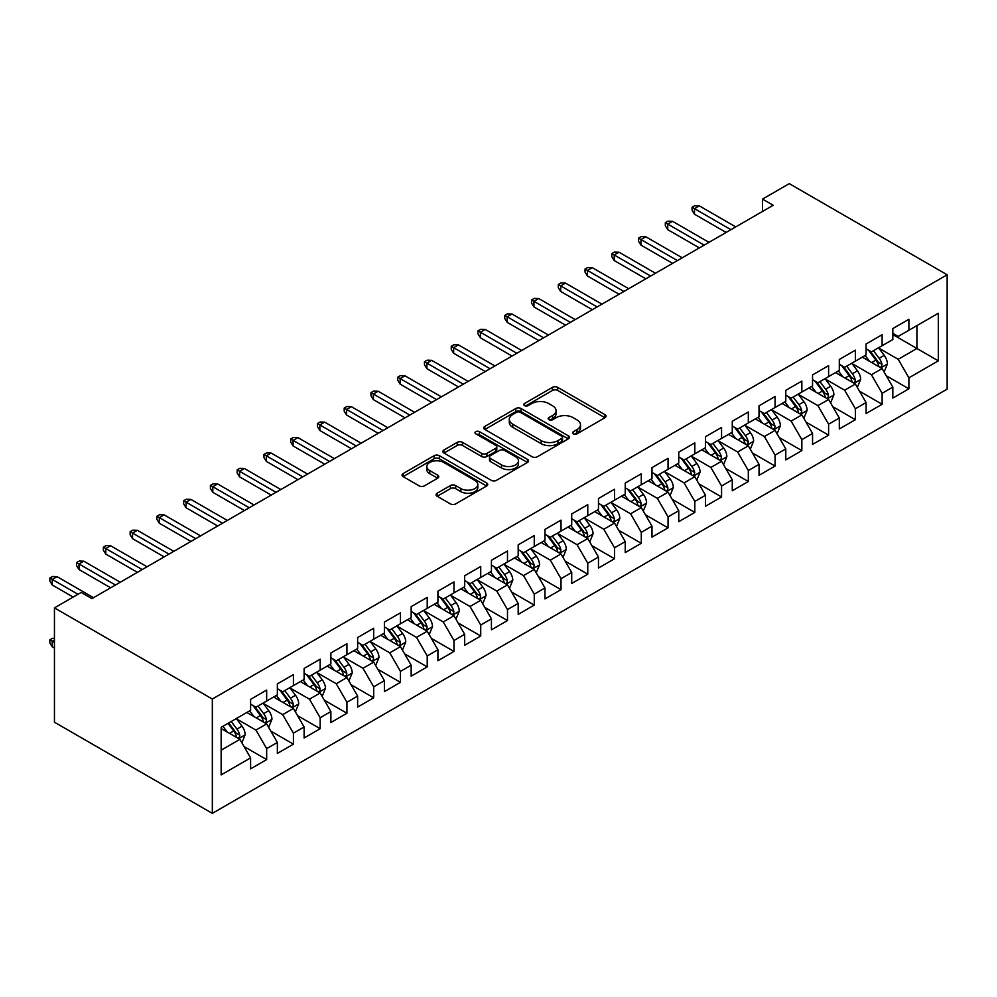 <?xml version="1.0" encoding="UTF-8"?>
<svg xmlns="http://www.w3.org/2000/svg" width="997" height="997" viewBox="0 0 997 997"><rect width="100%" height="100%" fill="white"/><g stroke="black" fill="none" stroke-linecap="round" stroke-linejoin="round"><path stroke-width="1.5" d="M573.4 433.807A2.605 1.496 0 0 0 577.076 433.807L604.98 417.693A3.714 2.144 0 0 0 606.064 416.185A3.714 2.144 0 0 0 604.98 414.665L557.697 387.372A3.714 2.144 0 0 0 552.45 387.372L524.534 403.486A2.605 1.496 0 0 0 523.774 404.545A2.605 1.496 0 0 0 524.534 405.605A2.605 1.496 0 0 0 528.223 405.605L531.825 403.523A11.889 6.867 0 0 1 548.637 403.523L552.575 405.791A11.889 6.867 0 0 1 556.064 410.652A11.889 6.867 0 0 1 552.575 415.5L548.973 417.581A2.605 1.496 0 0 0 548.2 418.64A2.605 1.496 0 0 0 548.973 419.712A2.605 1.496 0 0 0 552.65 419.712L556.251 417.618A11.889 6.867 0 0 1 573.063 417.618L577.001 419.899A11.889 6.867 0 0 1 580.491 424.747A11.889 6.867 0 0 1 577.001 429.607L573.4 431.689A2.605 1.496 0 0 0 572.639 432.748A2.605 1.496 0 0 0 573.4 433.807L573.4 431.689M437.135 493.216A3.714 2.144 0 0 0 436.05 494.736A3.714 2.144 0 0 0 437.135 496.257L450.407 503.909A3.714 2.144 0 0 0 455.654 503.909L486.648 486.013A3.714 2.144 0 0 0 487.732 484.505A3.714 2.144 0 0 0 486.648 482.984L439.365 455.691A3.714 2.144 0 0 0 434.119 455.691L403.124 473.575A3.714 2.144 0 0 0 402.04 475.095A3.714 2.144 0 0 0 403.124 476.616L419.151 485.863A3.714 2.144 0 0 0 424.398 485.863L437.658 478.211A3.714 2.144 0 0 0 438.755 476.691A3.714 2.144 0 0 0 437.658 475.17L429.719 470.584A9.933 5.733 0 0 1 426.803 466.534A9.933 5.733 0 0 1 432.947 461.225A9.933 5.733 0 0 1 443.765 462.471L474.896 480.442A9.933 5.733 0 0 1 477.812 484.505A9.933 5.733 0 0 1 471.668 489.801A9.933 5.733 0 0 1 460.838 488.555L455.654 485.564A3.714 2.144 0 0 0 450.407 485.564L437.135 493.216L437.135 496.257M54.449 607.883L212.336 699.034L212.336 813.365L54.449 722.214L54.449 607.883L81.218 592.43L91.911 598.611L773.211 205.27L762.506 199.088L762.506 211.451M762.506 199.088L789.275 183.635L947.15 274.786L212.336 699.034M532.086 456.751A3.714 2.144 0 0 0 537.346 456.751L568.34 438.854A3.714 2.144 0 0 0 569.424 437.334A3.714 2.144 0 0 0 568.34 435.826L521.057 408.521A3.714 2.144 0 0 0 515.81 408.521L484.816 426.417A3.714 2.144 0 0 0 483.719 427.937A3.714 2.144 0 0 0 484.816 429.445L532.086 456.751M476.79 434.368A2.605 1.496 0 0 1 479.432 434.742L479.432 431.651L527.5 459.405A3.714 2.144 0 0 1 528.584 460.913A3.714 2.144 0 0 1 527.5 462.434L496.506 480.33A3.714 2.144 0 0 1 491.247 480.33L443.964 453.037L443.964 449.996A3.714 2.144 0 0 0 442.88 451.516A3.714 2.144 0 0 0 443.964 453.037M443.964 449.996L457.237 442.344A3.714 2.144 0 0 1 462.483 442.344L481.663 453.411A3.714 2.144 0 0 0 486.91 453.411L495.708 448.326A3.714 2.144 0 0 0 496.805 446.818A3.714 2.144 0 0 0 495.708 445.298L475.756 433.77A2.605 1.496 0 0 1 474.983 432.71A2.605 1.496 0 0 1 476.591 431.327A2.605 1.496 0 0 1 479.432 431.651M212.336 813.365L947.15 389.117L947.15 274.786M892.826 334.581L916.916 348.489L916.916 325.62L938.314 313.257L908.89 330.256L908.89 319.289L892.826 328.561L892.826 339.528L882.121 345.71L882.121 334.73L866.069 344.002L866.069 354.969L855.364 361.151L855.364 350.184L839.312 359.456L839.312 370.423L828.607 376.604L828.607 365.637L812.555 374.909L812.555 385.876L801.85 392.058L801.85 381.078L785.786 390.35L785.786 401.317L775.08 407.499L775.08 396.532L759.029 405.804L759.029 416.771L748.323 422.952L748.323 411.985L732.272 421.257L732.272 432.224L721.566 438.406L721.566 427.426L705.515 436.698L705.515 447.665L694.809 453.847L694.809 442.88L678.758 452.152L678.758 463.119L668.052 469.3L668.052 458.333L651.988 467.605L651.988 478.572L641.283 484.754L641.283 473.774L625.231 483.047L625.231 494.014L614.526 500.195L614.526 489.228L598.474 498.5L598.474 509.467L587.769 515.648L587.769 504.681L571.717 513.953L571.717 524.921L561.012 531.102L561.012 520.135L544.96 529.395L544.96 540.362L534.255 546.543L534.255 535.576L518.191 544.848L518.191 555.815L507.485 561.996L507.485 551.029L491.434 560.302L491.434 571.269L480.728 577.45L480.728 566.483L464.677 575.743L464.677 586.722L453.971 592.891L453.971 581.924L437.92 591.196L437.92 602.163L427.215 608.344L427.215 597.377L411.163 606.65L411.163 617.617L400.458 623.798L400.458 612.831L384.393 622.091L384.393 633.07L373.688 639.239L373.688 628.272L357.636 637.544L357.636 648.511L346.931 654.693L346.931 643.726L330.879 652.998L330.879 663.965L320.174 670.146L320.174 659.179L304.122 668.439L304.122 679.418L293.417 685.587L293.417 674.62L277.365 683.892L277.365 694.859L266.66 701.041L266.66 690.074L250.596 699.346L250.596 710.313L221.16 727.312L221.16 774.893L250.596 757.894L239.891 739.363L221.16 728.545M938.314 313.257L938.314 360.852L908.89 377.838L898.185 359.306L878.781 348.103M886.271 375.757L908.89 388.805L908.89 377.838M908.89 388.805L892.826 398.077L892.826 387.11L882.121 393.292L871.415 374.747L852.024 363.544M859.514 391.21L882.121 404.259L882.121 393.292M882.121 404.259L866.069 413.531L866.069 402.564L855.364 408.745L844.658 390.201L825.254 378.997M832.757 406.651L855.364 419.712L855.364 408.745M855.364 419.712L839.312 428.972L839.312 418.005L828.607 424.186L817.901 405.654L798.497 394.451M806 422.105L828.607 435.153L828.607 424.186M828.607 435.153L812.555 444.425L812.555 433.458L801.85 439.64L791.144 421.095L771.74 409.892M779.23 437.558L801.85 450.607L801.85 439.64M801.85 450.607L785.786 459.879L785.786 448.912L775.08 455.093L764.387 436.549L744.983 425.345M752.473 452.999L775.08 466.06L775.08 455.093M775.08 466.06L759.029 475.332L759.029 464.353L748.323 470.534L737.618 452.002L718.226 440.799M725.716 468.453L748.323 481.501L748.323 470.534M748.323 481.501L732.272 490.773L732.272 479.806L721.566 485.988L710.861 467.443L691.457 456.24M698.959 483.906L721.566 496.955L721.566 485.988M721.566 496.955L705.515 506.227L705.515 495.26L694.809 501.441L684.104 482.897L664.7 471.693M672.202 499.347L694.809 512.408L694.809 501.441M694.809 512.408L678.758 521.68L678.758 510.701L668.052 516.882L657.347 498.35L637.943 487.147M645.433 514.801L668.052 527.849L668.052 516.882M668.052 527.849L651.988 537.121L651.988 526.154L641.283 532.336L630.59 513.791L611.186 502.6M618.676 530.254L641.283 543.303L641.283 532.336M641.283 543.303L625.231 552.575L625.231 541.608L614.526 547.789L603.821 529.245L584.429 518.041M591.919 545.695L614.526 558.756L614.526 547.789M614.526 558.756L598.474 568.028L598.474 557.049L587.769 563.23L577.064 544.698L557.659 533.495M565.162 561.149L587.769 574.197L587.769 563.23M587.769 574.197L571.717 583.469L571.717 572.502L561.012 578.684L550.307 560.14L530.903 548.948M538.392 576.602L561.012 589.651L561.012 578.684M561.012 589.651L544.96 598.923L544.96 587.956L534.255 594.137L523.55 575.593L504.146 564.389M511.635 592.044L534.255 605.104L534.255 594.137M534.255 605.104L518.191 614.376L518.191 603.397L507.485 609.578L496.793 591.047L477.389 579.843M484.878 607.497L507.485 620.545L507.485 609.578M507.485 620.545L491.434 629.817L491.434 618.85L480.728 625.032L470.023 606.488L450.632 595.296M458.122 622.951L480.728 635.999L480.728 625.032M480.728 635.999L464.677 645.271L464.677 634.304L453.971 640.485L443.266 621.941L423.862 610.737M431.365 638.392L453.971 651.452L453.971 640.485M453.971 651.452L437.92 660.724L437.92 649.745L427.215 655.926L416.509 637.395L397.105 626.191M404.595 653.845L427.215 666.906L427.215 655.926M427.215 666.906L411.163 676.165L411.163 665.198L400.458 671.38L389.752 652.836L370.348 641.644M377.838 669.299L400.458 682.347L400.458 671.38M400.458 682.347L384.393 691.619L384.393 680.652L373.688 686.833L362.995 668.289L343.591 657.085M351.081 684.74L373.688 697.8L373.688 686.833M373.688 697.8L357.636 707.072L357.636 696.093L346.931 702.274L336.226 683.743L316.834 672.539M324.324 700.193L346.931 713.254L346.931 702.274M346.931 713.254L330.879 722.513L330.879 711.546L320.174 717.728L309.469 699.184L290.065 687.992M297.567 715.647L320.174 728.695L320.174 717.728M320.174 728.695L304.122 737.967L304.122 727L293.417 733.181L282.712 714.637L263.308 703.433M270.798 731.088L293.417 744.148L293.417 733.181M293.417 744.148L277.365 753.42L277.365 742.453L266.66 748.622L255.955 730.091L236.551 718.887M244.041 746.541L266.66 759.602L266.66 748.622M266.66 759.602L250.596 768.861L250.596 757.894M250.596 704.131L255.955 707.222L266.66 701.041M221.16 750.168L239.891 739.363M277.365 688.678L282.712 691.768L293.417 685.587M255.955 730.091L266.66 723.909L246.857 712.481M277.365 742.453L266.66 723.909M304.122 673.237L309.469 676.327L320.174 670.146M282.712 714.637L293.417 708.456L273.614 697.028M304.122 727L293.417 708.456M330.879 657.783L336.226 660.874L346.931 654.693M309.469 699.184L320.174 693.015L300.371 681.574M330.879 711.546L320.174 693.015M357.636 642.33L362.995 645.42L373.688 639.239M336.226 683.743L346.931 677.561L327.128 666.121M357.636 696.093L346.931 677.561M384.393 626.889L389.752 629.979L400.458 623.798M362.995 668.289L373.688 662.108L353.885 650.68M384.393 680.652L373.688 662.108M411.163 611.435L416.509 614.526L427.215 608.344M389.752 652.836L400.458 646.667L380.655 635.226M411.163 665.198L400.458 646.667M437.92 595.982L443.266 599.072L453.971 592.891M416.509 637.395L427.215 631.213L407.412 619.773M437.92 649.745L427.215 631.213M464.677 580.541L470.023 583.631L480.728 577.45M443.266 621.941L453.971 615.76L434.169 604.332M464.677 634.304L453.971 615.76M491.434 565.087L496.793 568.178L507.485 561.996M470.023 606.488L480.728 600.306L460.926 588.878M491.434 618.85L480.728 600.306M518.191 549.634L523.55 552.724L534.255 546.543M496.793 591.047L507.485 584.865L487.683 573.425M518.191 603.397L507.485 584.865M544.96 534.193L550.307 537.283L561.012 531.102M523.55 575.593L534.255 569.412L514.452 557.984M544.96 587.956L534.255 569.412M571.717 518.739L577.064 521.83L587.769 515.648M550.307 560.14L561.012 553.958L541.209 542.53M571.717 572.502L561.012 553.958M598.474 503.286L603.821 506.376L614.526 500.195M577.064 544.698L587.769 538.517L567.966 527.077M598.474 557.049L587.769 538.517M625.231 487.845L630.59 490.935L641.283 484.754M603.821 529.245L614.526 523.064L594.723 511.635M625.231 541.608L614.526 523.064M651.988 472.391L657.347 475.482L668.052 469.3M630.59 513.791L641.283 507.61L621.492 496.182M651.988 526.154L641.283 507.61M678.758 456.938L684.104 460.028L694.809 453.847M657.347 498.35L668.052 492.169L648.249 480.728M678.758 510.701L668.052 492.169M705.515 441.497L710.861 444.587L721.566 438.406M684.104 482.897L694.809 476.716L675.006 465.287M705.515 495.26L694.809 476.716M732.272 426.043L737.618 429.134L748.323 422.952M710.861 467.443L721.566 461.262L701.763 449.834M732.272 479.806L721.566 461.262M759.029 410.59L764.387 413.68L775.08 407.499M737.618 452.002L748.323 445.821L728.52 434.38M759.029 464.353L748.323 445.821M785.786 395.148L791.144 398.227L801.85 392.058M764.387 436.549L775.08 430.368L755.29 418.939M785.786 448.912L775.08 430.368M812.555 379.695L817.901 382.786L828.607 376.604M791.144 421.095L801.85 414.914L782.047 403.486M812.555 433.458L801.85 414.914M839.312 364.241L844.658 367.332L855.364 361.151M817.901 405.654L828.607 399.473L808.804 388.032M839.312 418.005L828.607 399.473M866.069 348.8L871.415 351.879L882.121 345.71M844.658 390.201L855.364 384.019L835.561 372.591M866.069 402.564L855.364 384.019M892.826 333.347L898.185 336.438L908.89 330.256M871.415 374.747L882.121 368.566L862.318 357.138M892.826 387.11L882.121 368.566M898.185 359.306L916.916 348.489L938.314 360.852M574.434 434.181L577.001 432.698A11.889 6.867 0 0 0 580.491 427.838L580.491 424.747M556.064 410.652L556.064 413.743A11.889 6.867 0 0 1 552.575 418.59L550.008 420.073M604.93 417.731L557.697 390.463A3.714 2.144 0 0 0 552.45 390.463L525.581 405.966M568.29 438.879L521.057 411.611A3.714 2.144 0 0 0 515.81 411.611L484.866 429.483M561.772 438.393A2.605 1.496 0 0 0 562.532 437.334A2.605 1.496 0 0 0 561.772 436.275L520.272 412.309A2.605 1.496 0 0 0 516.596 412.309L512.782 414.515A11.889 6.867 0 0 0 509.305 419.363A11.889 6.867 0 0 0 512.782 424.224L541.159 440.599A11.889 6.867 0 0 0 557.959 440.599L561.772 438.393L561.772 441.484A2.605 1.496 0 0 0 562.532 440.425L562.532 437.334M509.305 419.363L509.305 422.454A11.889 6.867 0 0 0 512.782 427.314L512.782 424.224M561.772 441.484L557.959 443.69A11.889 6.867 0 0 1 541.159 443.69L512.782 427.314M444.014 453.062L457.237 445.435L457.237 442.344M496.805 446.818L496.805 449.909A3.714 2.144 0 0 1 495.708 451.417L486.91 456.501A3.714 2.144 0 0 1 481.663 456.501L462.483 445.435A3.714 2.144 0 0 0 457.237 445.435M479.432 434.742L527.45 462.458M501.553 464.901A9.933 5.733 0 0 0 512.383 466.147A9.933 5.733 0 0 0 518.515 460.838A9.933 5.733 0 0 0 515.611 456.788L504.644 450.457A3.714 2.144 0 0 0 499.385 450.457L490.586 455.529A3.714 2.144 0 0 0 489.502 457.05A3.714 2.144 0 0 0 490.586 458.57L501.553 464.901L501.553 467.992A9.933 5.733 0 0 0 512.383 469.238A9.933 5.733 0 0 0 518.515 463.929L518.515 460.838M489.502 457.05L489.502 460.14A3.714 2.144 0 0 0 490.586 461.661L490.586 458.57M501.553 467.992L490.586 461.661M477.812 484.505L477.812 487.583A9.933 5.733 0 0 1 471.668 492.892A9.933 5.733 0 0 1 460.838 491.646L455.654 488.655A3.714 2.144 0 0 0 450.407 488.655L437.185 496.282M426.803 466.534L426.803 469.624A9.933 5.733 0 0 0 429.719 473.675L429.719 470.584M437.621 478.236L429.719 473.675M486.598 486.038L439.365 458.77A3.714 2.144 0 0 0 434.119 458.77L403.174 476.641M884.102 372.006L887.417 363.905A10.032 5.795 -120 0 0 884.227 355.368L878.531 347.779M869.484 361.263L865.159 355.505M863.14 357.611L862.642 356.951M880.239 367.482L881.784 366.086L882.009 364.329A10.032 5.795 -120 0 0 879.142 358.297L873.447 350.707M870.207 351.181L877.223 360.553A5.11 2.954 60 0 1 878.158 362.11L882.009 364.329M868.449 350.171L875.927 360.154A10.032 5.795 60 0 1 878.793 366.186L879.005 366.771M730.938 229.684L694.485 208.635L694.485 214.193L692.08 210.342L692.08 207.251L694.485 208.635L699.308 205.856L735.749 226.892M694.485 214.193L726.115 232.463M692.08 207.251L694.759 205.706L699.308 205.856M857.345 387.447L860.66 379.358A10.032 5.795 -120 0 0 857.457 370.809L851.774 363.22M842.714 376.716L838.402 370.946M836.371 373.052L835.885 372.404M853.469 382.923L855.027 381.527L855.252 379.782A10.032 5.795 -120 0 0 852.373 373.75L846.69 366.161M843.45 366.634L850.466 376.006A5.11 2.954 60 0 1 851.401 377.564L855.252 379.782M841.68 365.612L849.17 375.607A10.032 5.795 60 0 1 852.036 381.639L852.236 382.212M830.588 402.9L833.903 394.8A10.032 5.795 -120 0 0 830.7 386.263L825.018 378.673M815.957 392.17L811.633 386.4M809.614 388.506L809.128 387.845M826.712 398.376L828.27 396.98L828.495 395.236A10.032 5.795 -120 0 0 825.616 389.204L819.933 381.614M816.693 382.088L823.709 391.46A5.11 2.954 60 0 1 824.644 393.005L828.495 395.236M814.923 381.066L822.413 391.048A10.032 5.795 60 0 1 825.279 397.08L825.479 397.666M704.169 245.125L667.728 224.088L667.728 229.646L665.323 225.783L665.323 222.692L667.728 224.088L672.539 221.309L708.992 242.346M667.728 229.646L699.358 247.904M665.323 222.692L667.99 221.147L672.539 221.309M677.412 260.578L640.971 239.542L640.971 245.1L638.554 241.237L638.554 238.146L640.971 239.542L645.782 236.75L682.235 257.799M640.971 245.1L672.601 263.358M638.554 238.146L641.233 236.601L645.782 236.75M803.831 418.354L807.146 410.253A10.032 5.795 -120 0 0 803.943 401.716L798.261 394.127M789.2 407.623L784.876 401.853M782.857 403.959L782.371 403.299M799.955 413.83L801.513 412.434L801.725 410.677A10.032 5.795 -120 0 0 798.859 404.645L793.176 397.055M789.923 397.529L796.952 406.901A5.11 2.954 60 0 1 797.874 408.458L801.725 410.677M788.166 396.519L795.643 406.502A10.032 5.795 60 0 1 798.522 412.534L798.722 413.119M777.062 433.795L780.389 425.707A10.032 5.795 -120 0 0 777.186 417.157L771.504 409.568M762.443 423.064L758.119 417.294M756.1 419.401L755.601 418.752M773.198 429.271L774.756 427.875L774.968 426.13A10.032 5.795 -120 0 0 772.102 420.098L766.419 412.509M763.166 412.982L770.195 422.354A5.11 2.954 60 0 1 771.117 423.912L774.968 426.13M761.409 411.96L768.886 421.955A10.032 5.795 60 0 1 771.753 427.987L771.965 428.56M650.655 276.032L614.214 254.983L614.214 260.541L611.797 256.69L611.797 253.599L614.214 254.983L619.025 252.204L655.465 273.24M614.214 260.541L645.832 278.811M611.797 253.599L614.476 252.054L619.025 252.204M623.898 291.473L587.445 270.436L587.445 275.995L585.04 272.131L585.04 269.04L587.445 270.436L592.268 267.657L628.708 288.694M587.445 275.995L619.075 294.252M585.04 269.04L587.719 267.495L592.268 267.657M750.305 449.248L753.62 441.148A10.032 5.795 -120 0 0 750.429 432.611L744.734 425.021M735.686 438.518L731.362 432.748M729.343 434.854L728.844 434.193M746.441 444.724L747.987 443.329L748.211 441.584A10.032 5.795 -120 0 0 745.345 435.552L739.649 427.962M736.409 428.436L743.426 437.808A5.11 2.954 60 0 1 744.36 439.353L748.211 441.584M734.652 427.414L742.129 437.396A10.032 5.795 60 0 1 744.996 443.428L745.208 444.014M597.141 306.926L560.688 285.89L560.688 291.448L558.283 287.585L558.283 284.494L560.688 285.89L565.511 283.098L601.951 304.147M560.688 291.448L592.318 309.706M558.283 284.494L560.962 282.949L565.511 283.098M723.548 464.702L726.863 456.601A10.032 5.795 -120 0 0 723.66 448.064L717.977 440.475M708.917 453.971L704.605 448.201M702.573 450.308L702.087 449.647M719.672 460.178L721.23 458.782L721.454 457.025A10.032 5.795 -120 0 0 718.575 450.993L712.892 443.403M709.652 443.877L716.669 453.249A5.11 2.954 60 0 1 717.603 454.806L721.454 457.025M707.882 442.867L715.372 452.85A10.032 5.795 60 0 1 718.239 458.882L718.438 459.467M570.371 322.38L533.931 301.331L533.931 306.902L531.526 303.038L531.526 299.947L533.931 301.331L538.741 298.552L575.194 319.588M533.931 306.902L565.561 325.159M531.526 299.947L534.193 298.402L538.741 298.552M696.791 480.143L700.106 472.055A10.032 5.795 -120 0 0 696.903 463.505L691.22 455.928M682.16 469.413L677.835 463.642M675.816 465.749L675.33 465.101M692.915 475.631L694.473 474.223L694.697 472.478A10.032 5.795 -120 0 0 691.818 466.446L686.135 458.857M682.895 459.33L689.912 468.702A5.11 2.954 60 0 1 690.846 470.26L694.697 472.478M681.125 458.308L688.615 468.303A10.032 5.795 60 0 1 691.482 474.335L691.681 474.908M670.034 495.596L673.349 487.496A10.032 5.795 -120 0 0 670.146 478.959L664.463 471.369M655.403 484.866L651.078 479.096M649.059 481.202L648.573 480.542M666.158 491.072L667.716 489.677L667.928 487.932A10.032 5.795 -120 0 0 665.061 481.9L659.378 474.31M656.126 474.784L663.155 484.156A5.11 2.954 60 0 1 664.077 485.701L667.928 487.932M654.368 473.762L661.846 483.744A10.032 5.795 60 0 1 664.725 489.776L664.924 490.362M643.264 511.05L646.592 502.949A10.032 5.795 -120 0 0 643.389 494.412L637.706 486.823M628.646 500.32L624.321 494.549M622.302 496.656L621.804 495.995M639.401 506.526L640.946 505.13L641.171 503.373A10.032 5.795 -120 0 0 638.304 497.341L632.621 489.751M629.369 490.225L636.398 499.597A5.11 2.954 60 0 1 637.32 501.155L641.171 503.373M627.612 489.215L635.089 499.198A10.032 5.795 60 0 1 637.955 505.23L638.167 505.815M616.507 526.491L619.822 518.403A10.032 5.795 -120 0 0 616.632 509.853L610.937 502.276M601.889 515.761L597.564 509.99M595.545 512.097L595.047 511.449M612.644 521.979L614.189 520.571L614.414 518.826A10.032 5.795 -120 0 0 611.547 512.794L605.852 505.205M602.612 505.678L609.628 515.05A5.11 2.954 60 0 1 610.563 516.608L614.414 518.826M600.855 504.656L608.332 514.651A10.032 5.795 60 0 1 611.198 520.683L611.41 521.257M589.75 541.944L593.065 533.844A10.032 5.795 -120 0 0 589.863 525.307L584.18 517.717M575.119 531.214L570.807 525.444M568.776 527.55L568.29 526.89M585.875 537.42L587.432 536.025L587.657 534.28A10.032 5.795 -120 0 0 584.778 528.248L579.095 520.658M575.855 521.132L582.871 530.504A5.11 2.954 60 0 1 583.806 532.049L587.657 534.28M574.085 520.11L581.575 530.092A10.032 5.795 60 0 1 584.441 536.124L584.641 536.71M562.993 557.398L566.308 549.297A10.032 5.795 -120 0 0 563.106 540.76L557.423 533.171M548.362 546.668L544.038 540.897M542.019 543.004L541.533 542.343M559.118 552.874L560.675 551.478L560.887 549.721A10.032 5.795 -120 0 0 558.021 543.689L552.338 536.099M549.098 536.573L556.114 545.945A5.11 2.954 60 0 1 557.049 547.503L560.887 549.721M547.328 535.563L554.806 545.546A10.032 5.795 60 0 1 557.684 551.578L557.884 552.164M536.236 572.839L539.551 564.751A10.032 5.795 -120 0 0 536.349 556.201L530.666 548.624M521.605 562.109L517.281 556.338M515.262 558.445L514.776 557.797M532.361 568.327L533.918 566.919L534.13 565.174A10.032 5.795 -120 0 0 531.264 559.143L525.581 551.553M522.328 552.026L529.357 561.398A5.11 2.954 60 0 1 530.279 562.956L534.13 565.174M520.571 551.005L528.049 560.999A10.032 5.795 60 0 1 530.927 567.031L531.127 567.605M509.467 588.292L512.794 580.192A10.032 5.795 -120 0 0 509.592 571.655L503.909 564.065M494.848 577.562L490.524 571.792M488.505 573.898L488.007 573.238M505.604 583.768L507.149 582.373L507.373 580.628A10.032 5.795 -120 0 0 504.507 574.596L498.824 567.006M495.571 567.48L502.6 576.852A5.11 2.954 60 0 1 503.522 578.397L507.373 580.628M493.814 566.458L501.292 576.44A10.032 5.795 60 0 1 504.158 582.472L504.37 583.058M482.71 603.746L486.025 595.645A10.032 5.795 -120 0 0 482.835 587.108L477.139 579.519M468.092 593.016L463.767 587.245M461.748 589.352L461.25 588.691M478.847 599.222L480.392 597.826L480.616 596.069A10.032 5.795 -120 0 0 477.75 590.037L472.055 582.447M468.814 582.921L475.831 592.293A5.11 2.954 60 0 1 476.765 593.851L480.616 596.069M467.057 581.912L474.535 591.894A10.032 5.795 60 0 1 477.401 597.926L477.613 598.512M543.614 337.821L507.174 316.784L507.174 322.343L504.756 318.479L504.756 315.388L507.174 316.784L511.984 314.005L548.437 335.042M507.174 322.343L538.804 340.6M504.756 315.388L507.436 313.843L511.984 314.005M516.857 353.274L480.404 332.238L480.404 337.796L477.999 333.933L477.999 330.842L480.404 332.238L485.227 329.446L521.668 350.495M480.404 337.796L512.034 356.054M477.999 330.842L480.679 329.297L485.227 329.446M490.1 368.728L453.647 347.679L453.647 353.25L451.242 349.386L451.242 346.295L453.647 347.679L458.47 344.9L494.911 365.949M453.647 353.25L485.277 371.507M451.242 346.295L453.922 344.75L458.47 344.9M463.343 384.169L426.89 363.132L426.89 368.691L424.485 364.827L424.485 361.737L426.89 363.132L431.713 360.353L468.154 381.39M426.89 368.691L458.52 386.948M424.485 361.737L427.165 360.191L431.713 360.353M436.574 399.623L400.133 378.586L400.133 384.144L397.728 380.281L397.728 377.19L400.133 378.586L404.944 375.794L441.397 396.843M400.133 384.144L431.763 402.402M397.728 377.19L400.395 375.645L404.944 375.794M409.817 415.076L373.377 394.027L373.377 399.598L370.959 395.734L370.959 392.644L373.377 394.027L378.187 391.248L414.64 412.297M373.377 399.598L405.006 417.855M370.959 392.644L373.638 391.098L378.187 391.248M383.06 430.517L346.607 409.48L346.607 415.039L344.202 411.175L344.202 408.085L346.607 409.48L351.43 406.701L387.87 427.738M346.607 415.039L378.237 433.309M344.202 408.085L346.881 406.539L351.43 406.701M356.303 445.971L319.85 424.934L319.85 430.492L317.445 426.629L317.445 423.538L319.85 424.934L324.673 422.142L361.113 443.191M319.85 430.492L351.48 448.75M317.445 423.538L320.124 421.993L324.673 422.142M329.546 461.424L293.093 440.375L293.093 445.946L290.688 442.082L290.688 438.992L293.093 440.375L297.916 437.596L334.356 458.645M293.093 445.946L324.723 464.203M290.688 438.992L293.367 437.446L297.916 437.596M455.953 619.187L459.268 611.099A10.032 5.795 -120 0 0 456.065 602.562L450.382 594.972M441.322 608.457L437.01 602.687M434.979 604.805L434.493 604.145M452.077 614.675L453.635 613.267L453.859 611.522A10.032 5.795 -120 0 0 450.98 605.491L445.298 597.901M442.057 598.374L449.074 607.746A5.11 2.954 60 0 1 450.008 609.304L453.859 611.522M440.288 597.353L447.778 607.347A10.032 5.795 60 0 1 450.644 613.379L450.843 613.953M302.776 476.865L266.336 455.828L266.336 461.387L263.931 457.523L263.931 454.433L266.336 455.828L271.147 453.049L307.599 474.086M266.336 461.387L297.966 479.657M263.931 454.433L266.598 452.887L271.147 453.049M429.196 634.64L432.511 626.54A10.032 5.795 -120 0 0 429.308 618.003L423.625 610.413M414.565 623.91L410.241 618.14M408.222 620.246L407.736 619.598M425.32 630.116L426.878 628.721L427.09 626.976A10.032 5.795 -120 0 0 424.224 620.944L418.541 613.354M415.3 613.828L422.317 623.2A5.11 2.954 60 0 1 423.251 624.745L427.09 626.976M413.531 612.806L421.008 622.789A10.032 5.795 60 0 1 423.887 628.82L424.086 629.406M276.019 492.319L239.579 471.282L239.579 476.84L237.161 472.977L237.161 469.886L239.579 471.282L244.39 468.503L280.842 489.539M239.579 476.84L271.209 495.098M237.161 469.886L239.841 468.341L244.39 468.503M402.439 650.094L405.754 641.993A10.032 5.795 -120 0 0 402.551 633.456L396.868 625.867M387.808 639.364L383.484 633.594M381.465 635.7L380.979 635.039M398.563 645.57L400.121 644.174L400.333 642.417A10.032 5.795 -120 0 0 397.467 636.385L391.784 628.795M388.531 629.269L395.56 638.641A5.11 2.954 60 0 1 396.482 640.199L400.333 642.417M386.774 628.26L394.251 638.242A10.032 5.795 60 0 1 397.13 644.274L397.329 644.86M249.262 507.772L212.81 486.723L212.81 492.294L210.404 488.43L210.404 485.34L212.81 486.723L217.633 483.944L254.073 504.993M212.81 492.294L244.439 510.551M210.404 485.34L213.084 483.794L217.633 483.944M375.67 665.535L378.985 657.447A10.032 5.795 -120 0 0 375.794 648.91L370.111 641.32M361.051 654.805L356.727 649.035M354.708 651.153L354.209 650.493M371.806 661.023L373.352 659.615L373.576 657.87A10.032 5.795 -120 0 0 370.71 651.839L365.027 644.249M361.774 644.723L368.803 654.094A5.11 2.954 60 0 1 369.725 655.652L373.576 657.87M360.017 643.701L367.494 653.696A10.032 5.795 60 0 1 370.361 659.727L370.572 660.301M222.505 523.213L186.053 502.176L186.053 507.735L183.647 503.871L183.647 500.781L186.053 502.176L190.876 499.397L227.316 520.434M186.053 507.735L217.682 526.005M183.647 500.781L186.327 499.235L190.876 499.397M348.913 680.988L352.228 672.888A10.032 5.795 -120 0 0 349.037 664.351L343.342 656.761M334.282 670.258L329.97 664.488M327.951 666.594L327.452 665.946M345.049 676.464L346.595 675.069L346.819 673.324A10.032 5.795 -120 0 0 343.953 667.292L338.257 659.702M335.017 660.176L342.033 669.548A5.11 2.954 60 0 1 342.968 671.093L346.819 673.324M333.26 659.154L340.737 669.149A10.032 5.795 60 0 1 343.604 675.181L343.803 675.754M195.748 538.667L159.296 517.63L159.296 523.188L156.89 519.325L156.89 516.234L159.296 517.63L164.119 514.851L200.559 535.888M159.296 523.188L190.925 541.446M156.89 516.234L159.57 514.689L164.119 514.851M322.156 696.442L325.471 688.341A10.032 5.795 -120 0 0 322.268 679.804L316.585 672.215M307.525 685.712L303.213 679.942M301.181 682.048L300.695 681.387M318.28 691.918L319.838 690.522L320.062 688.765A10.032 5.795 -120 0 0 317.183 682.733L311.5 675.156M308.26 675.617L315.276 685.001A5.11 2.954 60 0 1 316.211 686.547L320.062 688.765M306.49 674.608L313.98 684.59A10.032 5.795 60 0 1 316.847 690.622L317.046 691.208M168.979 554.12L132.539 533.071L132.539 538.642L130.133 534.778L130.133 531.688L132.539 533.071L137.349 530.292L173.802 551.341M132.539 538.642L164.169 556.899M130.133 531.688L132.8 530.142L137.349 530.292M295.399 711.883L298.714 703.795A10.032 5.795 -120 0 0 295.511 695.258L289.828 687.668M280.768 701.153L276.443 695.383M274.424 697.501L273.938 696.841M291.523 707.372L293.081 705.963L293.292 704.218A10.032 5.795 -120 0 0 290.426 698.187L284.743 690.597M281.503 691.071L288.519 700.442A5.11 2.954 60 0 1 289.454 702L293.292 704.218M279.733 690.049L287.211 700.044A10.032 5.795 60 0 1 290.09 706.075L290.289 706.649M142.222 569.561L105.782 548.524L105.782 554.083L103.364 550.219L103.364 547.129L105.782 548.524L110.592 545.745L147.045 566.782M105.782 554.083L137.412 572.353M103.364 547.129L106.043 545.583L110.592 545.745M268.642 727.336L271.957 719.236A10.032 5.795 -120 0 0 268.754 710.699L263.071 703.109M254.011 716.606L249.686 710.836M247.667 712.942L247.181 712.294M264.766 722.813L266.324 721.417L266.535 719.672A10.032 5.795 -120 0 0 263.669 713.64L257.986 706.05M254.734 706.524L261.762 715.896A5.11 2.954 60 0 1 262.685 717.441L266.535 719.672M252.976 705.502L260.454 715.497A10.032 5.795 60 0 1 263.333 721.529L263.532 722.102M115.465 585.015L79.012 563.978L79.012 569.536L76.607 565.673L76.607 562.582L79.012 563.978L83.835 561.199L120.276 582.236M79.012 569.536L110.642 587.794M76.607 562.582L79.286 561.037L83.835 561.199M241.872 742.79L245.187 734.689A10.032 5.795 -120 0 0 241.997 726.152L236.314 718.563M227.254 732.06L222.929 726.29M238.009 738.266L239.554 736.87L239.779 735.113A10.032 5.795 -120 0 0 236.912 729.081L231.229 721.504M228.712 722.95L235.005 731.349A5.11 2.954 60 0 1 235.928 732.895L239.779 735.113M228.014 723.348L233.697 730.938A10.032 5.795 60 0 1 236.563 736.97L236.775 737.556M54.449 639.962L52.255 641.221L52.255 646.779L54.449 648.05M52.255 646.779L49.85 642.928L49.85 639.837L54.449 642.492M49.85 639.837L52.529 638.292L54.449 638.354M78.003 594.287L52.255 579.419L52.255 584.99L49.85 581.126L49.85 578.036L52.255 579.419L57.078 576.64L93.519 597.689M52.255 584.99L73.18 597.066M49.85 578.036L52.529 576.49L57.078 576.64M577.001 432.698L577.001 429.607M548.973 419.712L548.973 417.581M552.575 418.59L552.575 415.5M524.534 405.605L524.534 403.486M552.45 390.463L552.45 387.372M557.697 390.463L557.697 387.372M604.98 417.693L604.98 414.665M484.816 429.445L484.816 426.417M515.81 411.611L515.81 408.521M521.057 411.611L521.057 408.521M568.34 438.854L568.34 435.826M541.159 443.69L541.159 440.599M557.959 443.69L557.959 440.599M462.483 445.435L462.483 442.344M481.663 456.501L481.663 453.411M486.91 456.501L486.91 453.411M495.708 451.417L495.708 448.326M527.5 462.434L527.5 459.405M450.407 488.655L450.407 485.564M455.654 488.655L455.654 485.564M460.838 491.646L460.838 488.555M437.658 478.211L437.658 475.17M403.124 476.616L403.124 473.575M434.119 458.77L434.119 455.691M439.365 458.77L439.365 455.691M486.648 486.013L486.648 482.984M880.862 367.843L887.355 364.092M879.142 358.297L884.227 355.368M871.739 362.572L875.927 360.154M854.105 383.297L860.598 379.545M852.373 373.75L857.457 370.809M844.982 378.025L849.17 375.607M827.348 398.738L833.841 394.999M825.616 389.204L830.7 386.263M818.213 393.466L822.413 391.048M800.591 414.191L807.072 410.44M798.859 404.645L803.943 401.716M791.456 408.92L795.643 406.502M773.834 429.645L780.315 425.893M772.102 420.098L777.186 417.157M764.699 424.373L768.886 421.955M747.065 445.086L753.558 441.347M745.345 435.552L750.429 432.611M737.942 439.814L742.129 437.396M720.308 460.539L726.801 456.8M718.575 450.993L723.66 448.064M711.185 455.268L715.372 452.85M693.551 475.993L700.044 472.242M691.818 466.446L696.903 463.505M684.416 470.721L688.615 468.303M666.794 491.434L673.274 487.695M665.061 481.9L670.146 478.959M657.659 486.162L661.846 483.744M640.037 506.887L646.517 503.149M638.304 497.341L643.389 494.412M630.902 501.616L635.089 499.198M613.267 522.341L619.76 518.59M611.547 512.794L616.632 509.853M604.145 517.069L608.332 514.651M586.51 537.794L593.003 534.043M584.778 528.248L589.863 525.307M577.388 532.523L581.575 530.092M559.753 553.235L566.246 549.497M558.021 543.689L563.106 540.76M550.618 547.964L554.806 545.546M532.996 568.689L539.477 564.938M531.264 559.143L536.349 556.201M523.861 563.417L528.049 560.999M506.239 584.142L512.72 580.391M504.507 574.596L509.592 571.655M497.104 578.871L501.292 576.44M479.47 599.583L485.963 595.845M477.75 590.037L482.835 587.108M470.347 594.312L474.535 591.894M452.713 615.037L459.206 611.286M450.98 605.491L456.065 602.562M443.578 609.765L447.778 607.347M425.956 630.49L432.449 626.739M424.224 620.944L429.308 618.003M416.821 625.219L421.008 622.789M399.199 645.931L405.679 642.193M397.467 636.385L402.551 633.456M390.064 640.66L394.251 638.242M372.442 661.385L378.922 657.634M370.71 651.839L375.794 648.91M363.307 656.113L367.494 653.696M345.672 676.838L352.165 673.087M343.953 667.292L349.037 664.351M336.55 671.567L340.737 669.149M318.915 692.279L325.408 688.541M317.183 682.733L322.268 679.804M309.78 687.008L313.98 684.59M292.158 707.733L298.651 703.982M290.426 698.187L295.511 695.258M283.023 702.461L287.211 700.044M265.401 723.186L271.882 719.435M263.669 713.64L268.754 710.699M256.266 717.915L260.454 715.497M238.644 738.627L245.125 734.889M236.912 729.081L241.997 726.152M229.509 733.356L233.697 730.938"/></g></svg>
